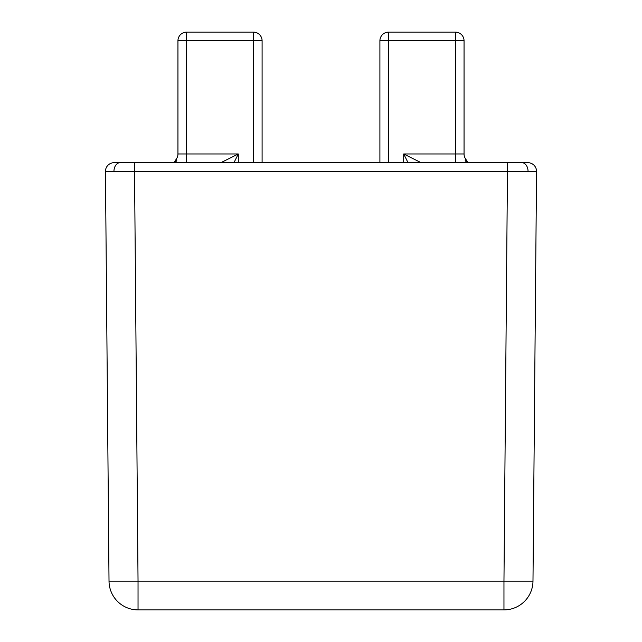 <?xml version="1.0" encoding="UTF-8"?>
<svg xmlns="http://www.w3.org/2000/svg" width="642" height="642" viewBox="0 0 642 642"><rect width="100%" height="100%" fill="white"/><g stroke="black" fill="none" stroke-linecap="round" stroke-linejoin="round"><path stroke-width="0.96" d="M114.156 162.675L134.459 162.675L114.156 162.675A8.707 8.707 0 0 0 105.449 171.454L109.02 581.138A29.018 29.018 0 0 0 138.038 609.9L138.038 581.138L503.962 581.138L507.541 162.675L527.844 162.675L134.459 162.675L138.038 581.138L109.02 581.138A29.018 29.018 0 0 0 138.038 609.9L503.962 609.9A29.018 29.018 0 0 0 532.98 581.138L503.962 581.138L503.962 609.9A29.018 29.018 0 0 0 532.98 581.138L536.552 171.454A8.707 8.707 0 0 0 527.844 162.675A8.707 8.707 0 0 1 536.552 171.454L105.449 171.454M379.903 162.675L379.903 40.807A8.707 8.707 0 0 1 388.611 32.1L455.347 32.1A8.707 8.707 0 0 1 464.054 40.807L464.054 153.968A8.707 8.707 0 0 0 465.819 159.232C464.575 160.203 465.249 161.351 467.858 162.675L468.162 162.827M176.181 159.232C177.433 160.195 176.751 161.343 174.142 162.675L176.181 159.232A8.707 8.707 0 0 0 177.946 153.968L177.946 40.807A8.707 8.707 0 0 1 186.653 32.1L253.389 32.1A8.707 8.707 0 0 1 262.096 40.807L262.096 162.675M408.047 162.675L403.698 153.968L421.104 162.675M220.896 162.675L238.302 153.968L233.953 162.675M113.947 171.486A8.707 6.155 -90 0 1 120.102 162.675M528.053 171.486A8.707 6.155 -90 0 0 521.898 162.675M403.698 162.675L403.698 153.968L455.347 153.968L455.347 40.807L388.611 40.807L388.611 162.675M253.389 162.675L253.389 40.807L186.653 40.807L186.653 153.968L238.302 153.968L238.302 162.675M177.946 153.968L186.653 153.968L186.653 162.675M186.653 32.1L186.653 40.807L177.946 40.807M455.347 162.675L455.347 153.968L464.054 153.968M464.054 40.807L455.347 40.807L455.347 32.1A8.707 8.707 0 0 1 464.054 40.807M388.611 32.1L388.611 40.807L379.903 40.807M262.096 40.807L253.389 40.807L253.389 32.1M468.154 162.827L465.819 159.232"/></g></svg>
